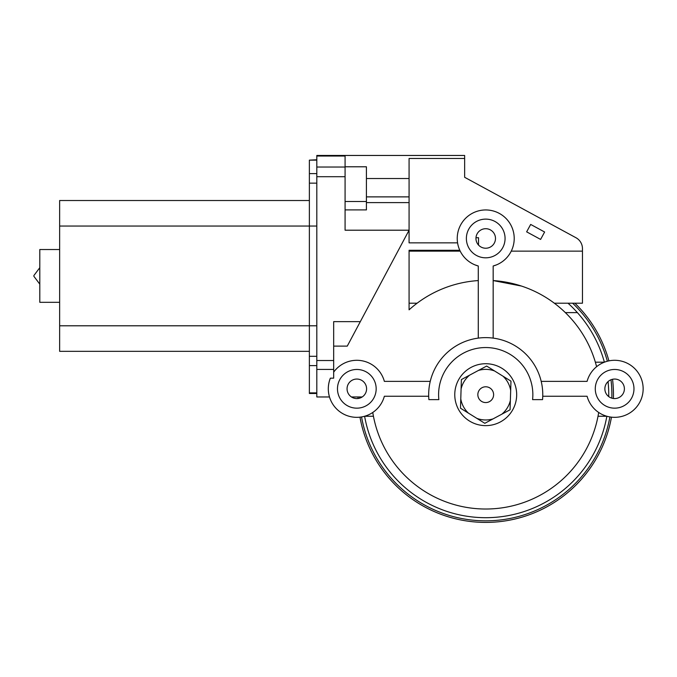 <?xml version="1.0" encoding="UTF-8"?>
<svg xmlns="http://www.w3.org/2000/svg" width="677" height="677" viewBox="0 0 677 677"><rect width="100%" height="100%" fill="white"/><g stroke="black" fill="none" stroke-linecap="round" stroke-linejoin="round"><path stroke-width="1.02" d="M345.084 201.509L366.418 201.509L366.418 166.787L345.084 166.787M438.594 394.674A47.128 47.128 0 0 0 438.857 399.633L428.888 399.633A57.046 57.046 0 0 1 485.722 337.628A57.046 57.046 0 0 1 542.556 399.633L532.587 399.633A47.128 47.128 0 0 0 485.722 347.546A47.128 47.128 0 0 0 438.594 394.674M542.751 396.257L587.086 396.257A28.527 28.527 0 0 0 643.15 388.818A28.527 28.527 0 0 0 587.086 381.371L541.202 381.371M511.279 251.142L582.457 251.142L582.457 303.203L554.345 303.203M596.598 366.714A114.345 114.345 0 0 0 493.169 280.574L521.434 286.049M417.108 303.203L409.077 303.203M496.596 264.842L493.169 266.002A28.527 28.527 0 0 0 485.722 209.946A28.527 28.527 0 0 0 478.284 266.002L478.284 338.111M608.056 381.591A123.028 123.028 0 0 1 608.733 396.604M568.003 303.203A123.028 123.028 0 0 1 604.383 362.195L595.362 362.195M459.768 250.287L409.077 250.287L409.077 309.821A114.345 114.345 0 0 1 478.284 280.574M409.077 251.142L460.165 251.142M598.011 416.253L606.846 416.253A123.028 123.028 0 0 1 364.607 416.253L373.433 416.253M582.457 251.142L582.457 248.637A12.406 12.406 0 0 0 575.975 237.737L464.642 177.289L464.642 155.465L316.811 155.465L316.811 156.032L345.084 156.032L345.084 230.205L409.077 230.205L409.077 242.848L457.542 242.848M464.642 158.477L409.077 158.477L409.077 202.609L366.418 202.609M345.084 176.705L316.811 176.705L316.811 360.528L333.676 360.528L333.676 321.643L360.316 321.643L409.077 230.205L409.077 202.609M474.848 264.834L478.284 266.002M333.676 360.528L333.676 378.172L330.359 378.172A28.527 28.527 0 0 0 347.766 415.864A28.527 28.527 0 0 0 384.358 396.257L428.702 396.257M330.359 378.172C327.956 384.341 327.66 390.604 329.487 396.967L316.811 396.967L316.811 360.528M333.676 346.125L347.259 346.125L360.316 321.643M366.418 201.509L366.418 209.912L345.084 209.912M430.25 381.371L384.358 381.371A28.527 28.527 0 0 0 333.676 372.147M493.169 266.002L493.169 338.111M577.388 312.622L565.363 312.622M598.68 412.462A114.345 114.345 0 0 1 372.773 412.462M362.203 396.967L351.439 396.967M316.811 176.705L316.811 167.024L345.084 167.024M316.811 156.032L316.811 167.024M530.675 224.434L526.647 231.847L540.601 239.421L544.621 232.008L530.675 224.434M478.529 245.074L478.529 237.729L475.99 237.729M361.552 416.947A126.15 126.15 0 0 0 609.892 416.947M611.83 398.169A126.15 126.15 0 0 0 611.009 379.932A126.15 126.15 0 0 0 610.992 379.755M613.404 398.508A127.741 127.741 0 0 0 612.592 379.746A127.741 127.741 0 0 0 612.533 379.281M608.911 360.866A127.741 127.741 0 0 0 574.891 303.203M358.006 396.967A127.741 127.741 0 0 0 358.04 398.508M359.978 417.167A127.741 127.741 0 0 0 611.466 417.167M607.362 361.23A126.15 126.15 0 0 0 572.607 303.203M359.597 396.967A126.15 126.15 0 0 0 359.622 398.169M316.811 393.489L309.372 393.489L309.372 356.305L316.811 356.305M316.811 183.154L309.372 183.154L309.372 356.305M316.811 160.144L309.372 160.144L309.372 173.617L316.811 173.617M309.372 183.154L309.372 173.617M309.372 160.144L316.811 159.755M59.644 302.314L39.799 302.314L39.799 249.534L59.644 249.534M309.372 351.329L59.644 351.329L59.644 200.519L309.372 200.519M316.811 325.798L59.644 325.798M316.811 226.05L59.644 226.05M363.337 396.087A9.766 9.766 0 0 0 364.099 382.302A9.766 9.766 0 0 0 350.305 381.54A9.766 9.766 0 0 0 349.552 395.334A9.766 9.766 0 0 0 363.337 396.087M343.916 374.406A19.345 19.345 0 0 0 342.41 401.723A19.345 19.345 0 0 0 369.727 403.23A19.345 19.345 0 0 0 371.233 375.904A19.345 19.345 0 0 0 343.916 374.406M475.956 238.473A9.766 9.766 0 0 0 485.722 248.231A9.766 9.766 0 0 0 495.488 238.473A9.766 9.766 0 0 0 485.722 228.708A9.766 9.766 0 0 0 475.956 238.473M505.067 238.473A19.345 19.345 0 0 0 485.722 219.12A19.345 19.345 0 0 0 466.377 238.473A19.345 19.345 0 0 0 485.722 257.819A19.345 19.345 0 0 0 505.067 238.473M610.984 397.873A9.766 9.766 0 0 0 623.686 392.457A9.766 9.766 0 0 0 618.262 379.755A9.766 9.766 0 0 0 605.568 385.179A9.766 9.766 0 0 0 610.984 397.873M621.833 370.861A19.345 19.345 0 0 0 596.674 381.608A19.345 19.345 0 0 0 607.413 406.767A19.345 19.345 0 0 0 632.58 396.028A19.345 19.345 0 0 0 621.833 370.861M486.645 366.045L494.574 370.971A25.303 25.303 0 0 0 478.411 370.454L461.392 379.569L460.478 408.197L484.808 423.303L510.06 409.78L510.974 381.151L486.645 366.045L478.411 370.454M485.976 386.787A7.887 7.887 0 0 0 477.844 394.42A7.887 7.887 0 0 0 485.468 402.561A7.887 7.887 0 0 0 493.609 394.928A7.887 7.887 0 0 0 485.976 386.787M486.712 363.735A30.956 30.956 0 0 1 516.661 395.664A30.956 30.956 0 0 1 484.732 425.613A30.956 30.956 0 0 1 454.783 393.684A30.956 30.956 0 0 1 486.712 363.735M493.042 418.894A25.303 25.303 0 0 1 476.879 418.378L484.808 423.303M501.826 414.189L510.06 409.78L510.356 400.454A25.303 25.303 0 0 1 501.826 414.189M469.618 375.16L461.392 379.569L461.096 388.894A25.303 25.303 0 0 1 469.618 375.16M510.678 390.485A25.303 25.303 0 0 0 503.045 376.234M460.775 398.863A25.303 25.303 0 0 0 468.408 413.114M409.077 196.88L366.418 196.88M333.676 369.43L316.811 369.43M409.077 178.525L366.418 178.525M316.811 365.622L309.372 365.622M309.372 392.88L316.811 392.88M33.85 276.258L39.799 284.154M33.85 275.59L39.799 267.686"/></g></svg>
